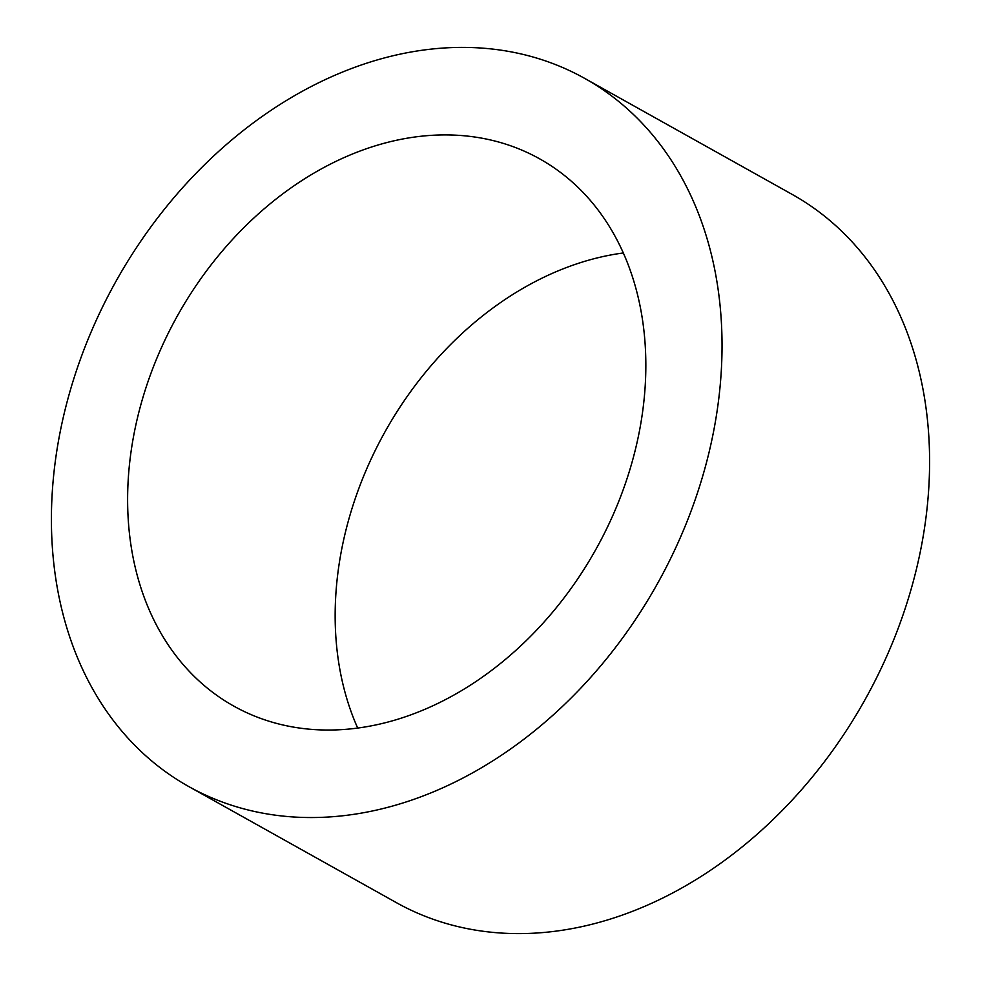 <?xml version="1.0" encoding="UTF-8"?>
<svg xmlns="http://www.w3.org/2000/svg" width="981" height="981" viewBox="0 0 981 981"><rect width="100%" height="100%" fill="white"/><g stroke="black" fill="none" stroke-linecap="round" stroke-linejoin="round"><path stroke-width="1.47" d="M357.673 728.037A313.466 239.597 119.2 0 1 341.327 551.199A313.466 239.597 119.2 0 1 623.327 252.963M639.673 429.801A313.466 239.597 119.2 0 1 233.736 706.075A313.466 239.597 119.2 0 1 133.784 435.147A313.466 239.597 119.2 0 1 539.709 158.873A313.466 239.597 119.2 0 1 639.673 429.801M59.387 435.932A405.668 310.07 119.2 0 1 584.713 78.406A405.668 310.07 119.2 0 1 714.058 429.016A405.668 310.07 119.2 0 1 188.744 786.541A405.668 310.07 119.2 0 1 59.387 435.932M584.713 78.406L792.256 194.459A405.668 310.07 119.2 0 1 921.613 545.068A405.668 310.07 119.2 0 1 396.287 902.594L188.744 786.541"/></g></svg>
